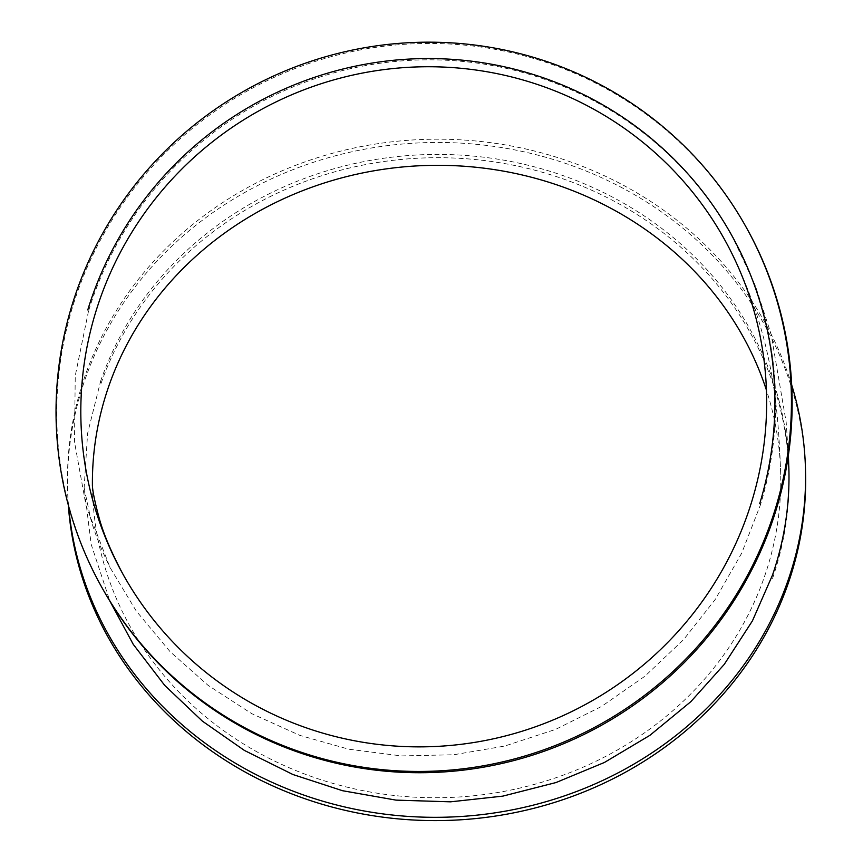 <?xml version="1.0" encoding="UTF-8"?>
<svg xmlns="http://www.w3.org/2000/svg" width="863" height="863" viewBox="0 0 863 863"><rect width="100%" height="100%" fill="white"/><g stroke="black" fill="none" stroke-linecap="round" stroke-linejoin="round"><path stroke-width="0.65" stroke-dasharray="4.32 3.24" d="M759.688 503.701L760.4 505.006A352.492 346.926 -29.2 0 0 732.277 236.365A352.492 346.926 -29.2 0 0 388.221 62.212A352.492 346.926 -29.2 0 0 88.479 311.219L87.778 309.925M746.765 228.285A369.084 363.247 -29.2 0 0 247.476 90.874A369.084 363.247 -29.2 0 0 102.125 587.908M759.699 503.69L760.4 505.006L741.673 553.215L715.125 599.612L683.593 639.645L644.931 676.204L601.457 706.506L555.61 729.386L504.564 746.096L453.69 754.758L401.435 755.923L348.598 749.17L299.893 735.405L251.683 713.636L208.026 685.298L170.054 651.63L136.192 610.928L110.086 567.595L86.084 505.923L74.477 441.824L75.254 375.75L88.479 311.219M772.547 578.426A352.492 323.819 -1.2 0 0 772.547 578.404L772.547 578.404A352.492 323.819 -1.2 0 0 788.998 474.175A352.492 323.819 -1.2 0 0 487.207 160.896A352.492 323.819 -1.2 0 0 100.626 384.639L100.55 381.381L87.595 433.42L84.143 487.875L91.187 544.37L109.903 601.166M100.55 381.381A352.492 323.819 178.8 0 1 484.542 157.293A352.492 323.819 178.8 0 1 788.793 466.106M68.576 506.042A369.084 339.062 178.8 0 1 67.508 485.955A369.084 339.062 178.8 0 1 382.385 143.031A369.084 339.062 178.8 0 1 791.695 384.963M805.589 473.83A369.084 339.062 -1.2 0 0 429.504 142.546A369.084 339.062 -1.2 0 0 67.584 489.235A369.084 339.062 -1.2 0 0 68.317 505.049M92.417 486.117A344.197 316.203 -1.2 0 0 92.46 488.717A344.197 316.203 -1.2 0 0 332.438 783.259A344.197 316.203 -1.2 0 0 780.713 474.348A344.197 316.203 -1.2 0 0 766.43 390.141M788.394 455.254L786.171 422.244L771.091 334.154L755.319 285.556L732.277 236.365M84.143 487.875L90.572 518.167C94.24 531.986 100.744 548.469 110.086 567.595M788.955 472.115L788.933 470.896M67.584 489.235L67.508 485.955M780.713 474.348C778.264 406.041 773 329.731 724.327 239.116M92.46 488.717L92.33 485.135M122.675 573.668L123.139 574.499"/><path stroke-width="1.29" d="M759.688 503.701A352.492 346.926 -29.2 0 0 759.699 503.69A352.492 346.926 -29.2 0 0 731.565 235.081A352.492 346.926 -29.2 0 0 387.519 60.928A352.492 346.926 -29.2 0 0 87.778 309.925M101.413 586.624L102.125 587.908A369.084 363.247 -29.2 0 0 317.368 758.34A369.084 363.247 -29.2 0 0 709.882 634.111A369.084 363.247 -29.2 0 0 746.765 228.285L746.053 227.001A369.084 363.247 -29.2 0 0 246.764 89.59A369.084 363.247 -29.2 0 0 101.413 586.624A369.084 363.247 -29.2 0 0 316.656 757.056A369.084 363.247 -29.2 0 0 709.17 632.827A369.084 363.247 -29.2 0 0 746.053 227.001M109.903 601.166L133.226 644.305L164.714 685.395L202.363 721.123L244.423 750.443L292.935 774.521L342.535 790.713L395.988 800.12L450.562 801.824L502.816 796.128L556.052 782.536L604.456 762.45L649.861 735.362L690.832 701.673L724.24 664.402L752.45 620.831L772.471 575.157A352.492 323.819 178.8 0 0 788.933 470.896A352.492 323.819 178.8 0 0 788.793 466.106M791.695 384.963A369.084 339.062 178.8 0 1 805.513 470.551A369.084 339.062 178.8 0 1 324.844 801.792A369.084 339.062 178.8 0 1 68.576 506.042M68.317 505.049A369.084 339.062 -1.2 0 0 324.909 805.071A369.084 339.062 -1.2 0 0 805.589 473.83L805.513 470.551M766.43 390.141A344.197 316.203 -1.2 0 0 385.049 169.051A344.197 316.203 -1.2 0 0 92.417 486.117M323.873 733.442A344.197 338.76 150.8 0 1 123.139 574.499A344.197 338.76 150.8 0 1 258.695 110.971A344.197 338.76 150.8 0 1 724.327 239.116A344.197 338.76 150.8 0 1 689.925 617.595A344.197 338.76 150.8 0 1 323.873 733.442M788.394 455.254L788.955 472.115M92.33 485.135C92.686 484.866 91.251 488.695 98.975 517.347C103.204 533.237 111.262 552.288 123.139 574.499"/></g></svg>
